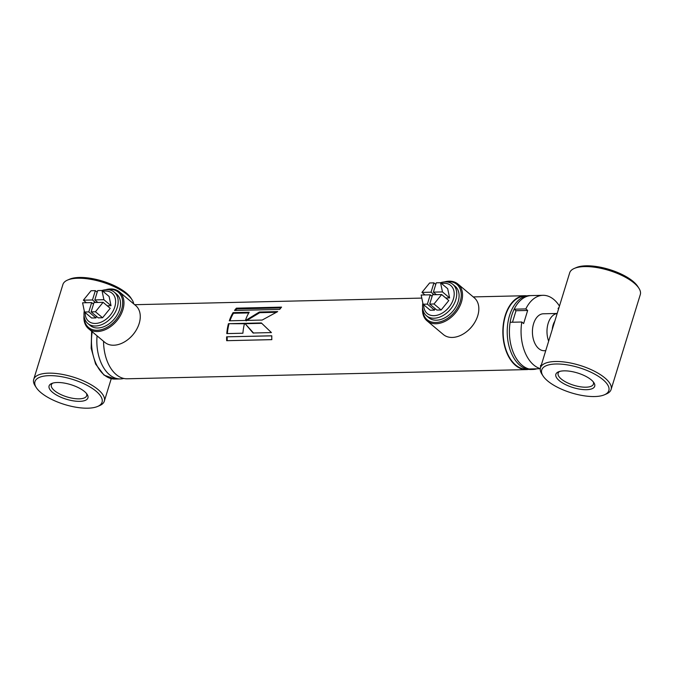 <?xml version="1.0" encoding="UTF-8"?>
<svg xmlns="http://www.w3.org/2000/svg" width="674" height="674" viewBox="0 0 674 674"><rect width="100%" height="100%" fill="white"/><g stroke="black" fill="none" stroke-linecap="round" stroke-linejoin="round"><path stroke-width="1.01" d="M527.211 369.125L526.419 369.141A36.489 22.436 -91.3 0 1 505.458 315.752A36.489 22.436 -91.3 0 1 524.743 296.189L525.535 296.172M511.751 315.39A36.944 22.722 -91.3 0 1 531.289 295.574L529.107 295.625A36.944 22.722 -91.3 0 0 509.569 315.44A36.944 22.722 -91.3 0 0 530.8 369.504L532.982 369.453A36.944 22.722 -91.3 0 1 511.751 315.39M259.338 312.02L245.631 320.428L262.186 320.049L277.68 311.599L259.338 312.02L259.751 312.677L246.136 320.883M229.312 320.807L245.429 320.436A36.944 22.722 -91.3 0 1 249.178 312.256L233.069 312.626A36.944 22.722 -91.3 0 0 229.312 320.807M234.527 310.453L279.693 309.417A36.944 22.722 -91.3 0 1 281.572 307.125L236.406 308.161A36.944 22.722 -91.3 0 0 234.527 310.453M528.61 369.377A36.944 22.722 -91.3 0 1 526.436 369.605A36.944 22.722 -91.3 0 1 505.205 315.542A36.944 22.722 -91.3 0 1 524.734 295.726A36.944 22.722 -91.3 0 1 526.925 295.852M526.436 369.605L127.142 378.78A36.944 22.722 -91.3 0 1 103.56 341.297M226.666 340.69L271.833 339.654A36.944 22.722 -91.3 0 1 271.791 335.787L226.624 336.832A36.944 22.722 -91.3 0 0 226.666 340.69L271.833 339.629M226.784 333.596L242.901 333.226A36.944 22.722 -91.3 0 1 244.561 323.326L228.444 323.697A36.944 22.722 -91.3 0 0 226.784 333.596M244.788 323.326L253.079 332.998L271.42 332.577L261.344 322.947L244.788 323.326L253.643 333.133M536.908 368.804A36.944 22.722 -91.3 0 1 532.982 369.453M276.188 312.298L259.751 312.677M261.731 323.326L245.311 323.705M248.773 312.93L233.474 313.284L233.069 312.626M229.969 320.79A36.025 22.158 -91.3 0 1 233.474 313.284M244.46 323.731L228.444 323.697M227.365 333.588A36.025 22.158 -91.3 0 1 228.966 324.084M280.873 307.917L236.726 308.936L236.406 308.161M235.453 310.428A36.025 22.158 -91.3 0 1 236.726 308.936M271.791 335.854L226.624 336.832M227.231 340.648A36.025 22.158 -91.3 0 1 227.197 336.882M444.174 281.959A24.011 16.656 130 0 1 457.966 284.074L474.269 297.782A24.011 16.656 130 0 1 477.748 315.727A24.011 16.656 130 0 1 475.288 321.473A24.011 16.656 130 0 1 466.888 331.473A24.011 16.656 130 0 1 443.374 334.548L427.063 320.849A24.011 16.656 130 0 1 422.606 307.622M457.966 284.074A24.011 16.656 130 0 1 461.446 302.028A24.011 16.656 130 0 1 446.07 320.807A24.011 16.656 130 0 1 427.063 320.849M445.396 281.892A23.093 16.016 130 0 1 460.207 301.615A23.093 16.016 130 0 1 438.681 322.164A23.093 16.016 130 0 1 422.75 308.844M475.288 321.473L475.17 321.7A23.093 16.016 130 0 1 467.09 331.313L466.888 331.473M105.591 289.744A24.011 16.656 130 0 1 119.391 291.859L135.693 305.558A24.011 16.656 130 0 1 139.173 323.512A24.011 16.656 130 0 1 136.712 329.257A24.011 16.656 130 0 1 128.313 339.258A24.011 16.656 130 0 1 104.799 342.333L88.488 328.634A24.011 16.656 130 0 1 84.023 315.407M119.391 291.859A24.011 16.656 130 0 1 122.87 309.813A24.011 16.656 130 0 1 107.495 328.583A24.011 16.656 130 0 1 88.488 328.634M106.821 289.677A23.093 16.016 130 0 1 121.632 309.4A23.093 16.016 130 0 1 100.106 329.948A23.093 16.016 130 0 1 84.174 316.628M136.712 329.257L136.586 329.485A23.093 16.016 130 0 1 128.515 339.098L128.313 339.258M123.772 378.451A36.944 22.722 -91.3 0 1 120.419 378.931A36.944 22.722 -91.3 0 1 97.073 335.846M96.18 391.282A35.099 13.177 -162.9 0 0 53.625 375.747A35.099 13.177 -162.9 0 0 36.27 387.584A35.099 13.177 -162.9 0 0 40.844 392.554A35.099 13.177 -162.9 0 0 97.612 406.456A35.099 13.177 -162.9 0 0 96.18 391.282M97.612 406.456L99.651 405.588A36.944 13.868 -162.9 0 0 104.327 401.148A36.944 13.868 -162.9 0 0 98.134 389.614A36.944 13.868 -162.9 0 0 60.298 374.036A36.944 13.868 -162.9 0 0 33.7 379.42A36.944 13.868 -162.9 0 0 35.073 385.722L36.27 387.584M133.713 303.898A36.944 13.868 -162.9 0 0 132.155 299.93A36.944 13.868 -162.9 0 0 127.335 294.698A36.944 13.868 -162.9 0 0 67.577 280.064A36.944 13.868 -162.9 0 0 62.901 284.504L33.7 379.42M132.155 299.93L130.958 298.06A35.099 13.177 -162.9 0 0 126.383 293.089A35.099 13.177 -162.9 0 0 69.616 279.188L67.577 280.064M52.799 383.102A18.476 6.934 -162.9 0 0 51.359 384.854A18.476 6.934 -162.9 0 0 54.451 390.617A18.476 6.934 -162.9 0 0 73.373 398.41A18.476 6.934 -162.9 0 0 86.668 395.714A18.476 6.934 -162.9 0 0 86.466 393.464M52.488 392.285A20.321 7.625 -162.9 0 0 77.122 401.283A20.321 7.625 -162.9 0 0 87.173 394.433A20.321 7.625 -162.9 0 0 84.528 391.552A20.321 7.625 -162.9 0 0 51.662 383.506A20.321 7.625 -162.9 0 0 52.488 392.285M554.795 321.212A14.777 9.091 88.7 0 0 553.11 324.994A14.777 9.091 88.7 0 0 552.259 329.476M548.653 341.179A18.476 11.365 -91.3 0 1 548.156 323.352A18.476 11.365 -91.3 0 1 557.171 313.503M543.042 375.94L541.845 374.07A36.944 13.868 17.1 0 1 540.472 367.768L569.673 272.852A36.944 13.868 17.1 0 1 574.349 268.412L576.388 267.544A35.099 13.177 17.1 0 1 633.156 281.446A35.099 13.177 17.1 0 1 637.73 286.416L638.927 288.278A36.944 13.868 17.1 0 1 640.3 294.58L611.099 389.496A36.944 13.868 17.1 0 1 606.423 393.936L604.384 394.812A35.099 13.177 17.1 0 1 547.617 380.911A35.099 13.177 17.1 0 1 543.042 375.94A35.099 13.177 17.1 0 1 560.406 364.095A35.099 13.177 17.1 0 1 602.952 379.639A35.099 13.177 17.1 0 1 604.384 394.812M574.349 268.412A36.944 13.868 17.1 0 1 634.108 283.046A36.944 13.868 17.1 0 1 638.927 288.278M540.472 367.768A36.944 13.868 17.1 0 1 567.07 362.385A36.944 13.868 17.1 0 1 604.915 377.962A36.944 13.868 17.1 0 1 611.099 389.496M591.3 379.9A20.321 7.625 17.1 0 1 593.946 382.781A20.321 7.625 17.1 0 1 583.895 389.639A20.321 7.625 17.1 0 1 559.26 380.642A20.321 7.625 17.1 0 1 558.434 371.854A20.321 7.625 17.1 0 1 591.3 379.9M593.238 381.813A18.476 6.934 17.1 0 1 593.44 384.07A18.476 6.934 17.1 0 1 580.146 386.758A18.476 6.934 17.1 0 1 561.223 378.973A18.476 6.934 17.1 0 1 558.131 373.202A18.476 6.934 17.1 0 1 559.572 371.458M557.179 313.461L543.362 313.781A18.476 11.365 88.7 0 0 533.597 323.68A18.476 11.365 88.7 0 0 544.213 350.716L545.729 350.682M559.041 307.411L558.097 308.397L558.46 309.307M541.214 365.359L540.556 365.401L540.632 367.254M540.287 368.602A36.944 22.722 -91.3 0 1 521.802 322.012L510.151 322.282A36.944 22.722 -91.3 0 0 529.039 368.981L540.27 368.729M521.802 322.012L523.631 323.554L527.658 310.461L525.83 308.919A36.944 22.722 -91.3 0 1 542.941 295.313A36.944 22.722 -91.3 0 1 559.454 306.08M512.476 322.223L516.014 310.722L527.658 310.461M516.014 310.722L514.178 309.189L525.83 308.919M514.178 309.189A36.944 22.722 -91.3 0 1 531.289 295.574L542.941 295.313M423.702 304.758A18.282 12.68 -50 0 0 433.963 315.668A18.282 12.68 -50 0 0 453.366 299.138A18.282 12.68 -50 0 0 443.93 283.265A18.282 12.68 -50 0 0 441.537 283.535M436.398 294.664L433.382 292.137L436.255 282.81L440.552 282.709L442.473 291.926L449.609 297.925L447.688 288.699L440.552 282.709A20.506 14.221 130 0 1 445.244 281.892A20.506 14.221 130 0 1 452.844 284.361A20.506 14.221 130 0 1 453.703 304.614A20.506 14.221 130 0 1 434.064 318.229A20.506 14.221 130 0 1 426.465 315.761A20.506 14.221 130 0 1 422.842 303.115M426.465 315.761L428.816 317.732A20.506 14.221 -50 0 0 436.415 320.201A20.506 14.221 -50 0 0 456.054 306.594A20.506 14.221 -50 0 0 455.194 286.34L452.844 284.361M449.609 297.925L445.792 298.009M435 308.532L434.511 310.133L430.214 310.225L423.078 304.235L421.157 295.018L430.248 294.808L427.375 304.134L423.078 304.235M441.672 294.546L448.8 300.537L441.141 309.981L436.845 310.074L429.709 304.084L432.582 294.757L441.672 294.546L434.005 303.982L429.709 304.084M424.974 294.926L421.958 292.398L429.624 282.962L433.921 282.861L435.758 284.403M434.064 294.723L431.057 292.187L421.958 292.398M433.921 282.861L431.057 292.187M442.473 291.926L433.382 292.137M434.511 310.133L427.375 304.134M432.085 296.349L430.248 294.808M441.141 309.981L434.005 303.982M85.126 312.542A18.282 12.68 -50 0 0 95.388 323.444A18.282 12.68 -50 0 0 114.791 306.914A18.282 12.68 -50 0 0 105.355 291.05A18.282 12.68 -50 0 0 102.962 291.32M97.814 302.449L94.807 299.922L97.679 290.587L101.976 290.494L103.897 299.711L111.033 305.701L109.112 296.484L101.976 290.494A20.506 14.221 130 0 1 106.669 289.677A20.506 14.221 130 0 1 114.268 292.145A20.506 14.221 130 0 1 115.128 312.399A20.506 14.221 130 0 1 95.489 326.005A20.506 14.221 130 0 1 87.89 323.545A20.506 14.221 130 0 1 84.267 310.891M87.89 323.545L90.24 325.517A20.506 14.221 -50 0 0 97.84 327.985A20.506 14.221 -50 0 0 117.478 314.379A20.506 14.221 -50 0 0 116.619 294.117L114.268 292.145M111.033 305.701L107.217 305.794M96.424 316.317L95.935 317.909L91.639 318.01L84.503 312.02L82.582 302.803L91.672 302.592L88.8 311.919L84.503 312.02M103.097 302.331L110.224 308.321L102.566 317.757L98.261 317.858L91.133 311.868L93.998 302.533L103.097 302.331L95.43 311.767L91.133 311.868M86.398 302.71L83.382 300.183L91.049 290.747L95.346 290.646L97.182 292.187M95.489 302.5L92.473 299.972L83.382 300.183M95.346 290.646L92.473 299.972M103.897 299.711L94.807 299.922M95.935 317.909L88.8 311.919M93.509 304.134L91.672 302.592M102.566 317.757L95.43 311.767M527.43 369.175A36.573 22.495 -91.3 0 1 506.974 352.519A36.573 22.495 -91.3 0 1 505.407 315.71A36.573 22.495 -91.3 0 1 525.754 296.113M120.419 378.931L115.043 379.058A36.944 22.722 -91.3 0 1 92.228 331.776M524.734 295.726L473.241 296.914M421.798 298.093L134.665 304.699M115.043 379.058L104.066 375.14L95.598 364.061L91.175 348.323L91.63 331.271M111.244 378.67L104.327 401.148"/></g></svg>
